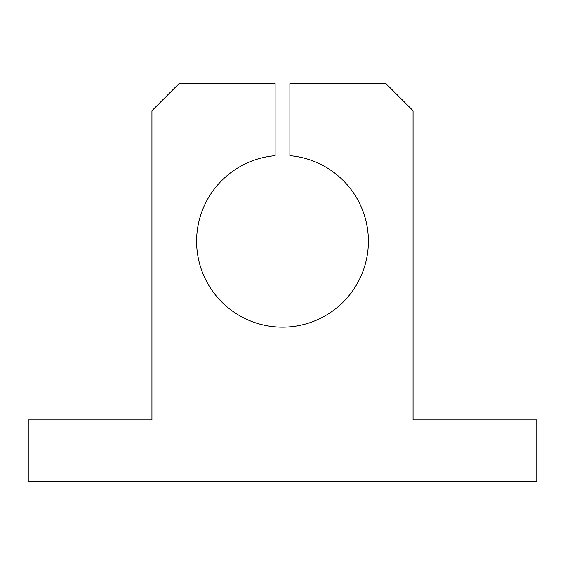 <?xml version="1.0" encoding="UTF-8"?>
<svg xmlns="http://www.w3.org/2000/svg" width="565" height="565" viewBox="0 0 565 565"><rect width="100%" height="100%" fill="white"/><g stroke="black" fill="none" stroke-linecap="round" stroke-linejoin="round"><path stroke-width="0.85" d="M196.606 241.269A85.894 85.894 0 0 0 282.5 327.163A85.894 85.894 0 0 0 368.394 241.269A85.894 85.894 0 0 0 289.887 155.693L289.887 83.225L385.577 83.225L413.057 110.712L413.057 419.929L536.75 419.929L536.75 481.776L28.25 481.776L28.25 419.929L151.943 419.929L151.943 110.712L179.423 83.225L275.113 83.225L275.113 155.693A85.894 85.894 0 0 0 196.606 241.269"/></g></svg>
